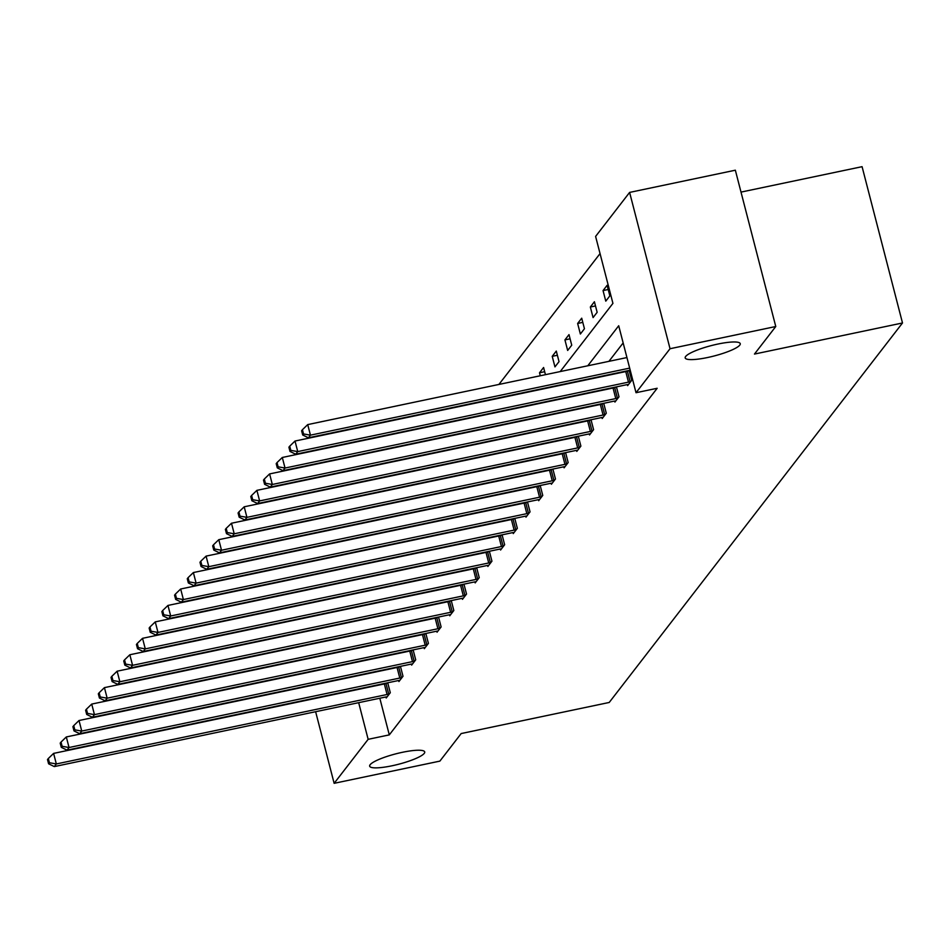 <?xml version="1.0" encoding="UTF-8"?>
<svg xmlns="http://www.w3.org/2000/svg" width="950" height="950" viewBox="0 0 950 950"><rect width="100%" height="100%" fill="white"/><g stroke="black" fill="none" stroke-linecap="round" stroke-linejoin="round"><path stroke-width="1.43" d="M707.512 357.532A28.441 5.379 -14.5 0 1 685.188 357.912A28.441 5.379 -14.5 0 1 717.939 344.043A28.441 5.379 -14.5 0 1 740.252 343.662A28.441 5.379 -14.5 0 1 707.512 357.532M391.982 765.795A28.441 5.379 -14.5 0 1 369.657 766.163A28.441 5.379 -14.5 0 1 402.408 752.305A28.441 5.379 -14.5 0 1 424.721 751.925A28.441 5.379 -14.5 0 1 391.982 765.795M741.012 192.102L862.078 166.678L902.5 322.976L609.211 702.466L461.178 733.554L439.874 761.116L334.139 783.322L315.626 711.704M600.044 253.591L498.916 384.441M560.215 371.569L612.928 303.371L595.602 236.419L629.613 192.411L670.035 348.721L636.025 392.718L618.711 325.755L587.789 365.774M670.035 348.721L775.77 326.515L735.347 170.204L629.613 192.411M627.368 384.596L627.629 385.629L631.703 380.356L629.137 370.441M601.956 417.478L602.217 418.511L606.29 413.238L603.725 403.311M576.543 450.359L576.804 451.392L580.878 446.12L578.312 436.192M551.131 483.241L551.392 484.262L555.465 479.002L552.9 469.074M525.718 516.123L525.979 517.144L530.053 511.872L527.487 501.956M500.306 549.005L500.579 550.026L504.64 544.754L502.075 534.838M474.893 581.875L475.166 582.908L479.239 577.636L476.662 567.72M449.481 614.757L449.754 615.79L453.827 610.518L451.262 600.59M424.068 647.639L424.341 648.66L428.414 643.399L425.849 633.472M398.656 680.521L398.929 681.542L403.002 676.281L400.437 666.354M623.153 342.938L608.926 361.332M379.81 698.226L389.298 734.884L657.174 388.277L636.025 392.718M385.949 696.956L386.223 697.989L390.296 692.716L387.731 682.789M411.362 664.074L411.635 665.107L415.708 659.834L413.143 649.919M436.774 631.204L437.048 632.225L441.121 626.953L438.556 617.037M462.187 598.322L462.46 599.343L466.533 594.071L463.956 584.155M487.599 565.44L487.872 566.461L491.934 561.201L489.369 551.273M513.012 532.558L513.273 533.591L517.346 528.319L514.781 518.391M538.424 499.676L538.686 500.709L542.759 495.437L540.194 485.509M563.837 466.806L564.098 467.827L568.171 462.555L565.606 452.639M589.249 433.924L589.511 434.946L593.584 429.673L591.019 419.758M614.662 401.043L614.923 402.064L618.996 396.803L616.431 386.876M775.77 326.515L754.466 354.065L902.5 322.976M389.298 734.884L368.149 739.326L334.139 783.322M358.673 702.668L368.149 739.326M609.852 295.866L605.779 301.138L603.048 290.581L607.121 285.309L609.852 295.866M597.146 312.312L593.073 317.585L590.342 307.016L594.415 301.744L597.146 312.312M584.44 328.747L580.367 334.02L577.636 323.463L581.709 318.191L584.44 328.747M571.734 345.194L567.661 350.455L564.929 339.898L569.003 334.626L571.734 345.194M559.028 361.629L554.954 366.902L552.223 356.333L556.296 351.072L559.028 361.629M540.289 375.749L539.517 372.78L543.59 367.508L545.442 374.668M544.671 371.699L539.517 372.78M557.377 355.253L552.223 356.333M570.083 338.817L564.929 339.898M582.789 322.371L577.636 323.463M595.496 305.936L590.342 307.016M608.202 289.501L603.048 290.581M387.077 694.498L384.346 683.929L53.604 753.398L56.335 763.954L387.077 694.498A4.441 0.843 165.5 0 0 388.716 694.082L389.381 693.892M49.412 762.731L48.319 758.504L47.5 759.561L48.593 763.788L49.412 762.731L56.335 763.954L54.304 766.591L385.035 697.134A4.441 0.843 165.5 0 1 386.555 696.873L387.137 696.801M384.346 683.929A4.441 0.843 165.5 0 0 385.985 683.525L387.778 683.002M53.604 753.398L48.319 758.504M48.593 763.788L54.304 766.591M399.784 678.051L397.053 667.494L66.31 736.951L69.041 747.519L399.784 678.051A4.441 0.843 165.5 0 0 401.423 677.647L402.088 677.457M62.118 746.296L61.026 742.069L60.206 743.126L61.299 747.341L62.118 746.296L69.041 747.519L67.011 750.156L397.741 680.687A4.441 0.843 165.5 0 1 399.261 680.438L399.843 680.366M397.053 667.494A4.441 0.843 165.5 0 0 398.691 667.09L400.484 666.568M66.31 736.951L61.026 742.069M61.299 747.341L67.011 750.156M412.49 661.616L409.759 651.059L79.016 720.516L81.748 731.072L412.49 661.616A4.441 0.843 165.5 0 0 414.129 661.212L414.794 661.01M74.824 729.849L73.732 725.634L72.912 726.679L74.005 730.906L74.824 729.849L81.748 731.072L79.705 733.709L410.447 664.252A4.441 0.843 165.5 0 1 411.968 663.991L412.537 663.931M409.759 651.059A4.441 0.843 165.5 0 0 411.397 650.643L413.191 650.133M79.016 720.516L73.732 725.634M74.005 730.906L79.705 733.709M425.196 645.181L422.465 634.612L91.722 704.081L94.454 714.637L425.196 645.181A4.441 0.843 165.5 0 0 426.835 644.765L427.5 644.575M87.519 713.414L86.426 709.187L85.619 710.244L86.711 714.471L87.519 713.414L94.454 714.637L92.411 717.274L423.154 647.805A4.441 0.843 165.5 0 1 424.674 647.556L425.244 647.484M422.465 634.612A4.441 0.843 165.5 0 0 424.104 634.208L425.897 633.686M91.722 704.081L86.426 709.187M86.711 714.471L92.411 717.274M437.902 628.734L435.171 618.177L104.429 687.634L107.16 698.191L437.902 628.734A4.441 0.843 165.5 0 0 439.541 628.33L440.206 628.14M100.225 696.967L99.133 692.752L98.325 693.809L99.418 698.024L100.225 696.967L107.16 698.191L105.117 700.827L435.86 631.37A4.441 0.843 165.5 0 1 437.38 631.109L437.95 631.049M435.171 618.177A4.441 0.843 165.5 0 0 436.81 617.761L438.603 617.251M104.429 687.634L99.133 692.752M99.418 698.024L105.117 700.827M450.609 612.299L447.878 601.73L117.135 671.199L119.866 681.756L450.609 612.299A4.441 0.843 165.5 0 0 452.247 611.883L452.912 611.693M112.931 680.533L111.839 676.305L111.031 677.362L112.124 681.589L112.931 680.533L119.866 681.756L117.824 684.392L448.566 614.935A4.441 0.843 165.5 0 1 450.086 614.674L450.656 614.602M447.878 601.73A4.441 0.843 165.5 0 0 449.516 601.326L451.309 600.804M117.135 671.199L111.839 676.305M112.124 681.589L117.824 684.392M463.315 595.852L460.584 585.295L129.841 654.752L132.572 665.321L463.315 595.852A4.441 0.843 165.5 0 0 464.954 595.448L465.619 595.258M125.638 664.097L124.545 659.87L123.737 660.927L124.83 665.143L125.638 664.097L132.572 665.321L130.53 667.957L461.272 598.488A4.441 0.843 165.5 0 1 462.793 598.239L463.363 598.168M460.584 585.295A4.441 0.843 165.5 0 0 462.223 584.891L464.016 584.369M129.841 654.752L124.545 659.87M124.83 665.143L130.53 667.957M476.021 579.417L473.29 568.86L142.548 638.317L145.279 648.874L476.021 579.417A4.441 0.843 165.5 0 0 477.66 579.013L478.325 578.811M138.344 647.651L137.251 643.435L136.444 644.48L137.536 648.707L138.344 647.651L145.279 648.874L143.236 651.51L473.979 582.053A4.441 0.843 165.5 0 1 475.499 581.792L476.069 581.732M473.29 568.86A4.441 0.843 165.5 0 0 474.929 568.444L476.722 567.934M142.548 638.317L137.251 643.435M137.536 648.707L143.236 651.51M488.728 562.97L485.996 552.413L155.254 621.882L157.985 632.439L488.728 562.97A4.441 0.843 165.5 0 0 490.354 562.566L491.031 562.376M151.05 631.216L149.958 626.988L149.15 628.045L150.243 632.273L151.05 631.216L157.985 632.439L155.942 635.075L486.685 565.606A4.441 0.843 165.5 0 1 488.205 565.357L488.775 565.286M485.996 552.413A4.441 0.843 165.5 0 0 487.623 552.009L489.428 551.487M155.254 621.882L149.958 626.988M150.243 632.273L155.942 635.075M501.434 546.535L498.702 535.978L167.96 605.435L170.691 615.992L501.434 546.535A4.441 0.843 165.5 0 0 503.061 546.131L503.738 545.941M163.756 614.769L162.664 610.553L161.856 611.598L162.949 615.826L163.756 614.769L170.691 615.992L168.649 618.628L499.391 549.171A4.441 0.843 165.5 0 1 500.911 548.91L501.481 548.851M498.702 535.978A4.441 0.843 165.5 0 0 500.329 535.562L502.134 535.052M167.96 605.435L162.664 610.553M162.949 615.826L168.649 618.628M514.128 530.1L511.397 519.531L180.666 589L183.398 599.557L514.128 530.1A4.441 0.843 165.5 0 0 515.767 529.684L516.444 529.494M176.463 598.334L175.37 594.106L174.562 595.163L175.655 599.391L176.463 598.334L183.398 599.557L181.355 602.193L512.097 532.736A4.441 0.843 165.5 0 1 513.617 532.475L514.188 532.404M511.397 519.531A4.441 0.843 165.5 0 0 513.036 519.128L514.841 518.605M180.666 589L175.37 594.106M175.655 599.391L181.355 602.193M526.834 513.653L524.103 503.096L193.373 572.553L196.104 583.122L526.834 513.653A4.441 0.843 165.5 0 0 528.473 513.249L529.15 513.059M189.169 581.899L188.076 577.671L187.269 578.728L188.361 582.944L189.169 581.899L196.104 583.122L194.061 585.746L524.804 516.289A4.441 0.843 165.5 0 1 526.324 516.04L526.894 515.969M524.103 503.096A4.441 0.843 165.5 0 0 525.742 502.692L527.547 502.17M193.373 572.553L188.076 577.671M188.361 582.944L194.061 585.746M539.541 497.218L536.809 486.661L206.079 556.118L208.81 566.675L539.541 497.218A4.441 0.843 165.5 0 0 541.179 496.814L541.856 496.613M201.875 565.452L200.783 561.224L199.975 562.281L201.067 566.509L201.875 565.452L208.81 566.675L206.768 569.311L537.51 499.854A4.441 0.843 165.5 0 1 539.03 499.593L539.6 499.522M536.809 486.661A4.441 0.843 165.5 0 0 538.448 486.246L540.253 485.735M206.079 556.118L200.783 561.224M201.067 566.509L206.768 569.311M552.247 480.771L549.516 470.214L218.785 539.671L221.516 550.24L552.247 480.771A4.441 0.843 165.5 0 0 553.886 480.367L554.562 480.178M214.581 549.017L213.489 544.789L212.681 545.846L213.774 550.074L214.581 549.017L221.516 550.24L219.474 552.876L550.216 483.407A4.441 0.843 165.5 0 1 551.736 483.158L552.306 483.087M549.516 470.214A4.441 0.843 165.5 0 0 551.154 469.811L552.959 469.288M218.785 539.671L213.489 544.789M213.774 550.074L219.474 552.876M564.953 464.336L562.222 453.779L231.491 523.236L234.223 533.793L564.953 464.336A4.441 0.843 165.5 0 0 566.592 463.933L567.269 463.731M227.287 532.57L226.195 528.354L225.388 529.399L226.48 533.627L227.287 532.57L234.223 533.793L232.18 536.429L562.923 466.973A4.441 0.843 165.5 0 1 564.442 466.711L565.013 466.652M562.222 453.779A4.441 0.843 165.5 0 0 563.861 453.364L565.666 452.853M231.491 523.236L226.195 528.354M226.48 533.627L232.18 536.429M577.659 447.901L574.928 437.332L244.197 506.801L246.929 517.358L577.659 447.901A4.441 0.843 165.5 0 0 579.298 447.486L579.975 447.296M239.994 516.135L238.901 511.907L238.082 512.964L239.174 517.192L239.994 516.135L246.929 517.358L244.886 519.994L575.629 450.526A4.441 0.843 165.5 0 1 577.149 450.276L577.719 450.205M574.928 437.332A4.441 0.843 165.5 0 0 576.567 436.929L578.372 436.406M244.197 506.801L238.901 511.907M239.174 517.192L244.886 519.994M590.366 431.454L587.634 420.897L256.892 490.354L259.623 500.923L590.366 431.454A4.441 0.843 165.5 0 0 592.004 431.051L592.669 430.861M252.7 499.7L251.607 495.473L250.788 496.529L251.881 500.745L252.7 499.7L259.623 500.923L257.592 503.548L588.335 434.091A4.441 0.843 165.5 0 1 589.855 433.841L590.425 433.77M587.634 420.897A4.441 0.843 165.5 0 0 589.273 420.494L591.078 419.971M256.892 490.354L251.607 495.473M251.881 500.745L257.592 503.548M603.072 415.019L600.341 404.451L269.598 473.919L272.329 484.476L603.072 415.019A4.441 0.843 165.5 0 0 604.711 414.604L605.376 414.414M265.406 483.253L264.314 479.026L263.494 480.082L264.587 484.31L265.406 483.253L272.329 484.476L270.299 487.113L601.041 417.656A4.441 0.843 165.5 0 1 602.561 417.394L603.131 417.323M600.341 404.451A4.441 0.843 165.5 0 0 601.979 404.047L603.784 403.524M269.598 473.919L264.314 479.026M264.587 484.31L270.299 487.113M615.778 398.572L613.047 388.016L282.304 457.473L285.036 468.041L615.778 398.572A4.441 0.843 165.5 0 0 617.417 398.169L618.082 397.979M278.113 466.818L277.02 462.591L276.201 463.647L277.293 467.863L278.113 466.818L285.036 468.041L283.005 470.678L613.748 401.209A4.441 0.843 165.5 0 1 615.268 400.959L615.837 400.888M613.047 388.016A4.441 0.843 165.5 0 0 614.686 387.612L616.491 387.089M282.304 457.473L277.02 462.591M277.293 467.863L283.005 470.678M628.484 382.137L625.753 371.581L295.011 441.037L297.742 451.594L628.484 382.137A4.441 0.843 165.5 0 0 630.123 381.734L630.788 381.532M290.819 450.371L289.726 446.156L288.907 447.201L289.999 451.428L290.819 450.371L297.742 451.594L295.711 454.231L626.454 384.774A4.441 0.843 165.5 0 1 627.974 384.512L628.544 384.453M625.753 371.581A4.441 0.843 165.5 0 0 627.392 371.165L629.197 370.654M295.011 441.037L289.726 446.156M289.999 451.428L295.711 454.231M626.941 357.556L307.717 424.603L310.448 435.159L629.672 368.113M303.525 433.936L302.433 429.709L301.613 430.766L302.706 434.993L303.525 433.936L310.448 435.159L308.418 437.796L630.206 370.215M307.717 424.603L302.433 429.709M302.706 434.993L308.418 437.796M388.716 694.082L385.985 683.525M401.423 677.647L398.691 667.09M414.129 661.212L411.397 650.643M426.835 644.765L424.104 634.208M439.541 628.33L436.81 617.761M452.247 611.883L449.516 601.326M464.954 595.448L462.223 584.891M477.66 579.013L474.929 568.444M490.354 562.566L487.623 552.009M503.061 546.131L500.329 535.562M515.767 529.684L513.036 519.128M528.473 513.249L525.742 502.692M541.179 496.814L538.448 486.246M553.886 480.367L551.154 469.811M566.592 463.933L563.861 453.364M579.298 447.486L576.567 436.929M592.004 431.051L589.273 420.494M604.711 414.604L601.979 404.047M617.417 398.169L614.686 387.612M630.123 381.734L627.392 371.165"/></g></svg>
